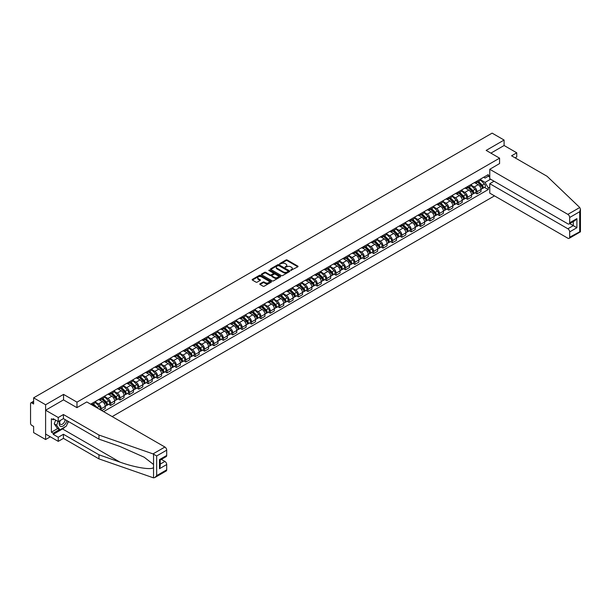 <?xml version="1.0" encoding="UTF-8"?>
<svg xmlns="http://www.w3.org/2000/svg" width="611" height="611" viewBox="0 0 611 611"><rect width="100%" height="100%" fill="white"/><g stroke="black" fill="none" stroke-linecap="round" stroke-linejoin="round"><path stroke-width="0.92" d="M290.706 270.429L297.817 266.801A0.832 0.481 0 0 0 297.817 266.121L287.178 259.981A0.832 0.481 0 0 0 285.994 259.981L279.708 263.608L279.708 264.082L281.35 263.616A2.673 1.543 0 0 1 285.138 263.616L286.024 264.128A2.673 1.543 0 0 1 286.803 265.22A2.673 1.543 0 0 1 286.024 266.312L285.207 267.259L286.849 266.786A2.673 1.543 0 0 1 290.63 266.786L291.516 267.297A2.673 1.543 0 0 1 292.302 268.389A2.673 1.543 0 0 1 291.516 269.482L290.706 270.429L290.706 269.955M260.042 283.802A0.832 0.481 0 0 0 260.042 284.482L263.028 286.208A0.832 0.481 0 0 0 264.212 286.208L271.185 282.175A0.832 0.481 0 0 0 271.185 281.495L260.546 275.355A0.832 0.481 0 0 0 259.362 275.355L252.389 279.38A0.832 0.481 0 0 0 252.389 280.059L255.994 282.145A0.832 0.481 0 0 0 257.178 282.145L260.164 280.418A0.832 0.481 0 0 0 260.164 279.739L258.377 278.708A2.238 1.291 0 0 1 257.72 277.791A2.238 1.291 0 0 1 259.102 276.6A2.238 1.291 0 0 1 261.539 276.882L268.542 280.923A2.238 1.291 0 0 1 269.199 281.839A2.238 1.291 0 0 1 267.817 283.03A2.238 1.291 0 0 1 265.38 282.748L264.212 282.076A0.832 0.481 0 0 0 263.028 282.076L260.042 283.802L260.042 284.482L263.028 282.771L263.028 282.076M76.978 402.145L63.552 394.393L45.604 404.757L33.62 397.837L492.115 133.129L504.098 140.049L486.157 150.405L499.584 158.157L76.978 402.145L76.978 407.606M281.411 275.592A0.832 0.481 0 0 0 282.595 275.592L289.568 271.567A0.832 0.481 0 0 0 289.568 270.879L278.929 264.739A0.832 0.481 0 0 0 277.745 264.739L270.772 268.764A0.832 0.481 0 0 0 270.772 269.451L281.411 275.592M268.97 270.558L280.365 276.875L273.4 280.9A0.832 0.481 0 0 1 272.223 280.9L261.577 274.751L264.563 273.048L264.563 272.346L261.577 274.072A0.832 0.481 0 0 0 261.577 274.751L261.577 274.072M264.563 273.048A0.832 0.481 0 0 1 265.747 273.048L265.747 272.346A0.832 0.481 0 0 0 264.563 272.346M265.747 272.346L270.062 274.843A0.832 0.481 0 0 0 271.246 274.843L273.224 273.697A0.832 0.481 0 0 0 273.224 273.018L268.733 270.421L269.558 269.94L280.38 276.187A0.832 0.481 0 0 1 280.38 276.875L280.38 276.187M45.604 404.757L45.604 439.523L33.62 432.603L33.62 426.447L31.757 425.371A1.703 0.985 -120 0 1 30.55 423.286L30.55 403.611A1.703 0.985 -120 0 1 30.901 402.832L33.62 401.259M112.172 416.595L494.498 195.864M45.604 439.523L50.331 436.796M33.62 397.837L33.62 403.993L31.757 402.916A1.703 0.985 -120 0 0 30.901 402.832M515.119 157.844L516.746 156.905L516.746 152.803L504.098 145.502L504.098 140.049M477 181.108A3.918 2.261 60 0 1 476.19 182.865L480.162 180.566A3.918 2.261 -120 0 0 480.972 178.809M471.364 185.324L474.228 186.981A3.918 2.261 60 0 1 477 191.778L480.979 189.486A3.918 2.261 -120 0 0 478.207 184.69L475.358 183.048M480.979 189.486L480.979 191.602L477 193.901L475.098 192.801M476.19 182.865A3.918 2.261 60 0 1 474.258 182.689M477 191.778L477 193.901M467.606 186.531A3.918 2.261 60 0 1 466.796 188.287L470.768 185.996A3.918 2.261 -120 0 0 471.585 184.232M465.704 198.224L467.606 199.323L471.585 197.032L471.585 194.909A3.918 2.261 -120 0 0 468.813 190.113L465.964 188.471M466.796 188.287A3.918 2.261 60 0 1 464.864 188.112M461.969 190.747L464.834 192.404A3.918 2.261 60 0 1 467.606 197.2L467.606 199.323M458.212 191.953A3.918 2.261 60 0 1 457.402 193.71L461.374 191.419A3.918 2.261 -120 0 0 462.191 189.654M456.31 203.646L458.212 204.746L462.191 202.455L462.191 200.332A3.918 2.261 -120 0 0 459.419 195.535L456.57 193.893M457.402 193.71A3.918 2.261 60 0 1 455.47 193.534M452.575 196.169L455.447 197.827A3.918 2.261 60 0 1 458.212 202.623L458.212 204.746M448.818 197.376A3.918 2.261 60 0 1 448.008 199.133L451.98 196.841A3.918 2.261 -120 0 0 452.797 195.085M446.916 209.069L448.818 210.169L452.797 207.877L452.797 205.754A3.918 2.261 -120 0 0 450.024 200.958L447.176 199.316M448.008 199.133A3.918 2.261 60 0 1 446.076 198.957M443.181 201.592L446.053 203.249A3.918 2.261 60 0 1 448.818 208.053L448.818 210.169M439.424 202.799A3.918 2.261 60 0 1 438.614 204.555L442.585 202.264A3.918 2.261 -120 0 0 443.403 200.507M437.522 214.492L439.424 215.591L443.403 213.3L443.403 211.177A3.918 2.261 -120 0 0 440.63 206.381L437.782 204.738M438.614 204.555A3.918 2.261 60 0 1 436.689 204.38M433.787 207.014L436.659 208.672A3.918 2.261 60 0 1 439.424 213.476L439.424 215.591M430.029 208.221A3.918 2.261 60 0 1 429.22 209.985L433.191 207.687A3.918 2.261 -120 0 0 434.009 205.93M428.128 219.914L430.029 221.014L434.009 218.723L434.009 216.6A3.918 2.261 -120 0 0 431.236 211.803L428.395 210.161M429.22 209.985A3.918 2.261 60 0 1 427.295 209.802M424.393 212.445L427.265 214.102A3.918 2.261 60 0 1 430.029 218.898L430.029 221.014M420.635 213.644A3.918 2.261 60 0 1 419.826 215.408L423.797 213.109A3.918 2.261 -120 0 0 424.614 211.353M418.734 225.344L420.635 226.444L424.614 224.145L424.614 222.022A3.918 2.261 -120 0 0 421.842 217.226L419.001 215.584M419.826 215.408A3.918 2.261 60 0 1 417.901 215.225M414.999 217.867L417.871 219.525A3.918 2.261 60 0 1 420.635 224.321L420.635 226.444M411.241 219.074A3.918 2.261 60 0 1 410.432 220.831L414.403 218.532A3.918 2.261 -120 0 0 415.22 216.775M409.339 230.767L411.241 231.867L415.22 229.568L415.22 227.452A3.918 2.261 -120 0 0 412.448 222.648L409.607 221.006M410.432 220.831A3.918 2.261 60 0 1 408.507 220.655M405.605 223.29L408.476 224.947A3.918 2.261 60 0 1 411.241 229.744L411.241 231.867M401.847 224.497A3.918 2.261 60 0 1 401.037 226.253L405.017 223.954A3.918 2.261 -120 0 0 405.826 222.198M399.945 236.19L401.847 237.289L405.826 234.991L405.826 232.875A3.918 2.261 -120 0 0 403.054 228.071L400.213 226.429M401.037 226.253A3.918 2.261 60 0 1 399.113 226.078M396.211 228.713L399.082 230.37A3.918 2.261 60 0 1 401.847 235.166L401.847 237.289M392.453 229.919A3.918 2.261 60 0 1 391.643 231.676L395.623 229.385A3.918 2.261 -120 0 0 396.432 227.62M390.551 241.612L392.453 242.712L396.432 240.413L396.432 238.298A3.918 2.261 -120 0 0 393.66 233.501L390.819 231.859M391.643 231.676A3.918 2.261 60 0 1 389.719 231.5M386.816 234.135L389.688 235.793A3.918 2.261 60 0 1 392.453 240.589L392.453 242.712M383.059 235.342A3.918 2.261 60 0 1 382.249 237.099L386.228 234.807A3.918 2.261 -120 0 0 387.038 233.043M381.157 247.035L383.059 248.135L387.038 245.843L387.038 243.72A3.918 2.261 -120 0 0 384.266 238.924L381.424 237.282M382.249 237.099A3.918 2.261 60 0 1 380.325 236.923M377.422 239.558L380.294 241.215A3.918 2.261 60 0 1 383.059 246.012L383.059 248.135M373.665 240.765A3.918 2.261 60 0 1 372.855 242.521L376.834 240.23A3.918 2.261 -120 0 0 377.644 238.473M371.763 252.458L373.665 253.557L377.644 251.266L377.644 249.143A3.918 2.261 -120 0 0 374.871 244.347L372.03 242.704M372.855 242.521A3.918 2.261 60 0 1 370.93 242.346M368.028 244.98L370.9 246.638A3.918 2.261 60 0 1 373.665 251.434L373.665 253.557M364.271 246.187A3.918 2.261 60 0 1 363.461 247.944L367.44 245.653A3.918 2.261 -120 0 0 368.25 243.896M362.369 257.88L364.271 258.98L368.25 256.689L368.25 254.566A3.918 2.261 -120 0 0 365.477 249.769L362.636 248.127M363.461 247.944A3.918 2.261 60 0 1 361.536 247.768M358.634 250.403L361.506 252.06A3.918 2.261 60 0 1 364.271 256.864L364.271 258.98M354.876 251.61A3.918 2.261 60 0 1 354.067 253.366L358.046 251.075A3.918 2.261 -120 0 0 358.856 249.319M352.975 263.303L354.884 264.403L358.856 262.111L358.856 259.988A3.918 2.261 -120 0 0 356.083 255.192L353.242 253.55M354.067 253.366A3.918 2.261 60 0 1 352.142 253.191M349.24 255.833L352.112 257.491A3.918 2.261 60 0 1 354.884 262.287L354.884 264.403M345.49 257.032A3.918 2.261 60 0 1 344.673 258.797L348.652 256.498A3.918 2.261 -120 0 0 349.461 254.741M343.581 268.725L345.49 269.825L349.461 267.534L349.461 265.411A3.918 2.261 -120 0 0 346.689 260.614L343.848 258.972M344.673 258.797A3.918 2.261 60 0 1 342.748 258.613M339.846 261.256L342.718 262.913A3.918 2.261 60 0 1 345.49 267.71L345.49 269.825M336.096 262.455A3.918 2.261 60 0 1 335.279 264.219L339.258 261.92A3.918 2.261 -120 0 0 340.067 260.164M334.186 274.156L336.096 275.255L340.067 272.957L340.067 270.833A3.918 2.261 -120 0 0 337.295 266.037L334.454 264.395M335.279 264.219A3.918 2.261 60 0 1 333.354 264.044M330.452 266.679L333.323 268.336A3.918 2.261 60 0 1 336.096 273.132L336.096 275.255M326.702 267.885A3.918 2.261 60 0 1 325.884 269.642L329.864 267.343A3.918 2.261 -120 0 0 330.673 265.586M324.792 279.578L326.702 280.678L330.673 278.379L330.673 276.264A3.918 2.261 -120 0 0 327.901 271.46L325.06 269.818M325.884 269.642A3.918 2.261 60 0 1 323.96 269.466M321.058 272.101L323.929 273.759A3.918 2.261 60 0 1 326.702 278.555L326.702 280.678M317.308 273.308A3.918 2.261 60 0 1 316.49 275.065L320.47 272.766A3.918 2.261 -120 0 0 321.279 271.009M315.398 285.001L317.308 286.101L321.279 283.802L321.279 281.686A3.918 2.261 -120 0 0 318.507 276.89L315.666 275.24M316.49 275.065A3.918 2.261 60 0 1 314.566 274.889M311.663 277.524L314.535 279.181A3.918 2.261 60 0 1 317.308 283.978L317.308 286.101M307.913 278.731A3.918 2.261 60 0 1 307.096 280.487L311.075 278.196A3.918 2.261 -120 0 0 311.885 276.432M306.004 290.424L307.913 291.523L311.885 289.232L311.885 287.109A3.918 2.261 -120 0 0 309.113 282.313L306.271 280.67M307.096 280.487A3.918 2.261 60 0 1 305.172 280.312M302.269 282.946L305.141 284.604A3.918 2.261 60 0 1 307.913 289.4L307.913 291.523M298.519 284.153A3.918 2.261 60 0 1 297.702 285.91L301.681 283.619A3.918 2.261 -120 0 0 302.491 281.854M296.61 295.846L298.519 296.946L302.491 294.655L302.491 292.532A3.918 2.261 -120 0 0 299.718 287.735L296.877 286.093M297.702 285.91A3.918 2.261 60 0 1 295.777 285.734M292.875 288.369L295.747 290.026A3.918 2.261 60 0 1 298.519 294.823L298.519 296.946M289.125 289.576A3.918 2.261 60 0 1 288.308 291.332L292.287 289.041A3.918 2.261 -120 0 0 293.097 287.285M287.216 301.269L289.125 302.369L293.097 300.077L293.097 297.954A3.918 2.261 -120 0 0 290.324 293.158L287.483 291.516M288.308 291.332A3.918 2.261 60 0 1 286.383 291.157M283.481 293.792L286.353 295.449A3.918 2.261 60 0 1 289.125 300.253L289.125 302.369M279.731 294.998A3.918 2.261 60 0 1 278.921 296.755L282.893 294.464A3.918 2.261 -120 0 0 283.703 292.707M277.822 306.691L279.731 307.791L283.703 305.5L283.703 303.377A3.918 2.261 -120 0 0 280.93 298.58L278.089 296.938M278.921 296.755A3.918 2.261 60 0 1 276.989 296.579M274.087 299.214L276.959 300.872A3.918 2.261 60 0 1 279.731 305.676L279.731 307.791M270.337 300.421A3.918 2.261 60 0 1 269.527 302.178L273.499 299.886A3.918 2.261 -120 0 0 274.308 298.13M268.428 312.114L270.337 313.214L274.308 310.923L274.308 308.799A3.918 2.261 -120 0 0 271.536 304.003L268.695 302.361M269.527 302.178A3.918 2.261 60 0 1 267.595 302.002M264.693 304.645L267.565 306.302A3.918 2.261 60 0 1 270.337 311.098L270.337 313.214M260.943 305.844A3.918 2.261 60 0 1 260.133 307.608L264.105 305.309A3.918 2.261 -120 0 0 264.914 303.552M259.033 317.537L260.943 318.644L264.914 316.345L264.914 314.222A3.918 2.261 -120 0 0 262.15 309.426L259.301 307.784M260.133 307.608A3.918 2.261 60 0 1 258.201 307.425M255.299 310.067L258.17 311.725A3.918 2.261 60 0 1 260.943 316.521L260.943 318.644M251.549 311.266A3.918 2.261 60 0 1 250.739 313.031L254.711 310.732A3.918 2.261 -120 0 0 255.52 308.975M249.639 322.967L251.549 324.067L255.52 321.768L255.52 319.652A3.918 2.261 -120 0 0 252.755 314.848L249.907 313.206M250.739 313.031A3.918 2.261 60 0 1 248.807 312.855M245.905 315.49L248.776 317.147A3.918 2.261 60 0 1 251.549 321.944L251.549 324.067M242.155 316.697A3.918 2.261 60 0 1 241.345 318.453L245.316 316.154A3.918 2.261 -120 0 0 246.126 314.398M240.245 328.39L242.155 329.489L246.126 327.19L246.126 325.075A3.918 2.261 -120 0 0 243.361 320.271L240.513 318.629M241.345 318.453A3.918 2.261 60 0 1 239.413 318.278M236.51 320.912L239.382 322.57A3.918 2.261 60 0 1 242.155 327.366L242.155 329.489M232.76 322.119A3.918 2.261 60 0 1 231.951 323.876L235.922 321.585A3.918 2.261 -120 0 0 236.732 319.82M230.851 333.812L232.76 334.912L236.732 332.613L236.732 330.498A3.918 2.261 -120 0 0 233.967 325.701L231.118 324.059M231.951 323.876A3.918 2.261 60 0 1 230.019 323.7M227.116 326.335L229.988 327.992A3.918 2.261 60 0 1 232.76 332.789L232.76 334.912M223.366 327.542A3.918 2.261 60 0 1 222.557 329.298L226.528 327.007A3.918 2.261 -120 0 0 227.338 325.243M221.457 339.235L223.366 340.335L227.338 338.043L227.338 335.92A3.918 2.261 -120 0 0 224.573 331.124L221.724 329.482M222.557 329.298A3.918 2.261 60 0 1 220.624 329.123M217.722 331.758L220.594 333.415A3.918 2.261 60 0 1 223.366 338.211L223.366 340.335M213.972 332.964A3.918 2.261 60 0 1 213.163 334.721L217.134 332.43A3.918 2.261 -120 0 0 217.944 330.673M212.063 344.657L213.972 345.757L217.944 343.466L217.944 341.343A3.918 2.261 -120 0 0 215.179 336.546L212.33 334.904M213.163 334.721A3.918 2.261 60 0 1 211.23 334.545M208.328 337.18L211.2 338.838A3.918 2.261 60 0 1 213.972 343.634L213.972 345.757M204.578 338.387A3.918 2.261 60 0 1 203.769 340.144L207.74 337.852A3.918 2.261 -120 0 0 208.55 336.096M202.669 350.08L204.578 351.18L208.55 348.889L208.55 346.765A3.918 2.261 -120 0 0 205.785 341.969L202.936 340.327M203.769 340.144A3.918 2.261 60 0 1 201.836 339.968M198.934 342.603L201.806 344.26A3.918 2.261 60 0 1 204.578 349.064L204.578 351.18M195.184 343.81A3.918 2.261 60 0 1 194.374 345.566L198.346 343.275A3.918 2.261 -120 0 0 199.155 341.518M193.282 355.503L195.184 356.603L199.155 354.311L199.155 352.188A3.918 2.261 -120 0 0 196.391 347.392L193.542 345.75M194.374 345.566A3.918 2.261 60 0 1 192.442 345.391M189.54 348.033L192.412 349.683A3.918 2.261 60 0 1 195.184 354.487L195.184 356.603M185.79 349.232A3.918 2.261 60 0 1 184.98 350.997L188.952 348.698A3.918 2.261 -120 0 0 189.761 346.941M183.888 360.925L185.79 362.025L189.761 359.734L189.761 357.611A3.918 2.261 -120 0 0 186.997 352.814L184.148 351.172M184.98 350.997A3.918 2.261 60 0 1 183.048 350.813M180.153 353.456L183.017 355.113A3.918 2.261 60 0 1 185.79 359.91L185.79 362.025M176.396 354.655A3.918 2.261 60 0 1 175.586 356.419L179.558 354.12A3.918 2.261 -120 0 0 180.367 352.364M174.494 366.356L176.396 367.455L180.367 365.157L180.367 363.033A3.918 2.261 -120 0 0 177.602 358.237L174.754 356.595M175.586 356.419A3.918 2.261 60 0 1 173.654 356.244M170.759 358.878L173.623 360.536A3.918 2.261 60 0 1 176.396 365.332L176.396 367.455M167.002 360.085A3.918 2.261 60 0 1 166.192 361.842L170.164 359.543A3.918 2.261 -120 0 0 170.973 357.786M165.1 371.778L167.002 372.878L170.973 370.579L170.973 368.464A3.918 2.261 -120 0 0 168.208 363.66L165.36 362.018M166.192 361.842A3.918 2.261 60 0 1 164.26 361.666M161.365 364.301L164.229 365.958A3.918 2.261 60 0 1 167.002 370.755L167.002 372.878M157.607 365.508A3.918 2.261 60 0 1 156.798 367.264L160.769 364.966A3.918 2.261 -120 0 0 161.579 363.209M155.706 377.201L157.607 378.301L161.587 376.002L161.587 373.886A3.918 2.261 -120 0 0 158.814 369.09L155.965 367.44M156.798 367.264A3.918 2.261 60 0 1 154.866 367.089M151.971 369.724L154.835 371.381A3.918 2.261 60 0 1 157.607 376.177L157.607 378.301M148.213 370.93A3.918 2.261 60 0 1 147.404 372.687L151.375 370.396A3.918 2.261 -120 0 0 152.192 368.632M146.312 382.623L148.213 383.723L152.192 381.432L152.192 379.309A3.918 2.261 -120 0 0 149.42 374.512L146.571 372.87M147.404 372.687A3.918 2.261 60 0 1 145.471 372.511M142.577 375.146L145.441 376.804A3.918 2.261 60 0 1 148.213 381.6L148.213 383.723M138.819 376.353A3.918 2.261 60 0 1 138.01 378.11L141.981 375.818A3.918 2.261 -120 0 0 142.798 374.054M136.917 388.046L138.819 389.146L142.798 386.855L142.798 384.731A3.918 2.261 -120 0 0 140.026 379.935L137.177 378.293M138.01 378.11A3.918 2.261 60 0 1 136.077 377.934M133.183 380.569L136.054 382.226A3.918 2.261 60 0 1 138.819 387.023L138.819 389.146M129.425 381.776A3.918 2.261 60 0 1 128.615 383.532L132.587 381.241A3.918 2.261 -120 0 0 133.404 379.484M127.523 393.469L129.425 394.569L133.404 392.277L133.404 390.154A3.918 2.261 -120 0 0 130.632 385.358L127.783 383.716M128.615 383.532A3.918 2.261 60 0 1 126.683 383.357M123.789 385.992L126.66 387.649A3.918 2.261 60 0 1 129.425 392.445L129.425 394.569M120.031 387.198A3.918 2.261 60 0 1 119.221 388.955L123.193 386.664A3.918 2.261 -120 0 0 124.01 384.907M118.129 398.891L120.031 399.991L124.01 397.7L124.01 395.577A3.918 2.261 -120 0 0 121.238 390.78L118.389 389.138M119.221 388.955A3.918 2.261 60 0 1 117.297 388.779M114.394 391.414L117.266 393.072A3.918 2.261 60 0 1 120.031 397.876L120.031 399.991M110.637 392.621A3.918 2.261 60 0 1 109.827 394.378L113.799 392.086A3.918 2.261 -120 0 0 114.616 390.33M108.735 404.314L110.637 405.414L114.616 403.123L114.616 400.999A3.918 2.261 -120 0 0 111.844 396.203L109.002 394.561M109.827 394.378A3.918 2.261 60 0 1 107.903 394.202M105 396.845L107.872 398.502A3.918 2.261 60 0 1 110.637 403.298L110.637 405.414M101.243 398.044A3.918 2.261 60 0 1 100.433 399.808L104.405 397.509A3.918 2.261 -120 0 0 105.222 395.752M101.724 410.561L105.222 408.545L105.222 406.422A3.918 2.261 -120 0 0 102.449 401.626L99.608 399.984M100.433 399.808A3.918 2.261 60 0 1 98.508 399.625M95.606 402.267L98.478 403.924A3.918 2.261 60 0 1 101.243 408.721L101.243 410.287M91.765 404.81L95.011 402.932A3.918 2.261 -120 0 0 95.828 401.175M91.849 403.466A3.918 2.261 60 0 1 91.558 404.696M489.77 177.106L488.265 176.235L485.073 178.084L483.652 177.266M480.758 179.901L485.073 182.391L490.58 179.214M489.77 187.05L488.265 187.921L485.073 182.391M103.595 411.638L488.265 189.555L488.265 187.921M489.77 175.372L488.265 176.235L488.265 174.601L90.649 404.169M499.584 158.157L499.584 163.618M63.552 394.393L63.552 399.922M484.492 187.378L488.265 189.555M290.943 270.513L291.516 270.177A2.673 1.543 0 0 0 292.302 269.084L292.302 268.389M286.803 265.22L286.803 265.915A2.673 1.543 0 0 1 286.024 267.007L285.444 267.335M297.801 266.808L287.178 260.676A0.832 0.481 0 0 0 285.994 260.676L279.945 264.166M289.561 271.574L278.929 265.434A0.832 0.481 0 0 0 277.745 265.434L270.78 269.459L270.772 268.764M288.087 271.46L288.087 270.986L278.753 265.594L277.066 266.091A2.673 1.543 0 0 0 276.287 267.183A2.673 1.543 0 0 0 277.066 268.275L283.451 271.956A2.673 1.543 0 0 0 287.231 271.956L288.087 271.46L288.087 272.155L288.087 271.681M276.287 267.183L276.287 267.878A2.673 1.543 0 0 0 277.066 268.97L277.066 268.275M288.087 272.155L287.231 272.651A2.673 1.543 0 0 1 283.451 272.651L277.066 268.97M265.747 273.048L270.062 275.538A0.832 0.481 0 0 0 271.246 275.538L273.224 274.392A0.832 0.481 0 0 0 273.468 274.049L273.468 273.354M274.538 277.425A2.238 1.291 0 0 0 276.974 277.707A2.238 1.291 0 0 0 278.356 276.516A2.238 1.291 0 0 0 277.7 275.599L275.233 274.179A0.832 0.481 0 0 0 274.049 274.179L272.071 275.317A0.832 0.481 0 0 0 272.071 276.004L274.538 277.425L274.538 278.12A2.238 1.291 0 0 0 276.974 278.402A2.238 1.291 0 0 0 278.356 277.211L278.356 276.516M271.826 275.66L271.826 276.355A0.832 0.481 0 0 0 272.071 276.699L272.071 276.004M274.538 278.12L272.071 276.699M269.199 281.839L269.199 282.534A2.238 1.291 0 0 1 267.817 283.725A2.238 1.291 0 0 1 265.38 283.443L264.212 282.771A0.832 0.481 0 0 0 263.028 282.771M257.72 277.791L257.72 278.486A2.238 1.291 0 0 0 258.377 279.403L258.377 278.708M260.149 280.426L258.377 279.403M271.185 281.495L271.185 282.175L260.546 276.05A0.832 0.481 0 0 0 259.362 276.05L252.404 280.067M477.504 182.101L481.208 185.752A2.131 1.23 60 0 1 481.766 188.944L480.972 189.402M478.245 182.834L479.811 183.735M477.917 181.864L481.972 185.866A1.023 0.588 60 0 1 482.239 187.394A1.023 0.588 60 0 1 482.148 187.432M478.528 181.513L482.232 185.164A2.131 1.23 60 0 1 482.789 188.356A2.131 1.23 60 0 1 482.148 188.425M480.605 180.169L484.401 183.911A2.131 1.23 60 0 1 484.958 187.103L482.789 188.356M468.11 187.524L471.814 191.182A2.131 1.23 60 0 1 472.372 194.367L471.577 194.825M468.851 188.257L470.417 189.158M468.522 187.287L472.578 191.289A1.023 0.588 60 0 1 472.845 192.824A1.023 0.588 60 0 1 472.754 192.855M469.133 186.935L472.838 190.586A2.131 1.23 60 0 1 473.395 193.779A2.131 1.23 60 0 1 472.754 193.847M471.211 185.591L475.007 189.334A2.131 1.23 60 0 1 475.564 192.526L473.395 193.779M458.716 192.954L462.42 196.605A2.131 1.23 60 0 1 462.978 199.797L462.183 200.255M459.457 193.679L461.022 194.588M459.128 192.717L463.184 196.711A1.023 0.588 60 0 1 463.451 198.247A1.023 0.588 60 0 1 463.359 198.277M459.739 192.358L463.443 196.009A2.131 1.23 60 0 1 464.001 199.201A2.131 1.23 60 0 1 463.359 199.27M461.817 191.014L465.613 194.756A2.131 1.23 60 0 1 466.17 197.949L464.001 199.201M579.755 207.511L580.45 209.199L579.702 211.719L569.673 217.508A2.559 1.474 -120 0 0 567.871 214.377L579.755 207.511L547.097 176.304L511.567 155.797L516.746 152.803M494.039 181.207L489.77 183.682L489.77 193.137L567.871 238.229A2.559 1.474 -120 0 0 569.147 238.351A2.559 1.474 -120 0 0 569.673 237.183L569.673 231.897A2.559 1.474 -120 0 0 567.871 228.774L573.286 225.642L576.899 227.727L569.673 231.897M489.77 183.682L567.871 228.774M499.584 163.549L489.77 169.285L489.77 178.74L567.871 223.832A2.559 1.474 -120 0 0 569.147 223.962A2.559 1.474 -120 0 0 569.673 222.794L569.673 217.508M489.77 169.285L567.871 214.377M504.098 145.502L490.877 153.14M569.758 223.603L573.286 225.642L573.286 221.572M569.673 222.794L576.899 218.616L575.096 220.525L569.147 223.962M569.673 237.183L580.083 231.615M65.178 426.791A9.577 5.53 -60 0 1 62.528 428.953L53.195 434.345L58.251 437.262L63.429 434.276L98.959 454.783L98.959 458.884L153.544 477.871L154.866 477.535L156.676 475.625L166.704 469.836A2.559 1.474 60 0 1 166.169 471.005L154.866 477.535M98.959 454.783L119.955 462.115C134.871 467.53 151.589 470.226 153.544 467.522L153.544 464.49L144.165 457.204L119.955 446.465L98.959 439.141L63.429 418.627L58.251 421.621L53.195 418.695L53.195 419.81L51.385 418.764L51.385 432.183L53.195 433.23L59.458 429.617M58.251 437.262L58.251 441.363L45.604 434.062L45.604 410.218L63.491 399.892L76.917 407.644L86.793 401.939L164.894 447.031A2.559 1.474 60 0 1 166.704 450.162L166.704 455.447A2.559 1.474 60 0 1 166.169 456.616L160.227 460.052L160.227 466.208L159.479 468.729L159.479 459.617C160.449 460.182 160.449 460.182 159.479 459.617L166.704 455.447M63.429 434.276L63.429 438.377L58.251 441.363M98.959 458.884L63.429 438.377M166.704 450.162L156.676 455.951L153.01 453.897L98.959 435.04L63.429 414.525L58.251 417.512L58.251 421.621M58.251 417.512L45.604 410.218M53.195 434.345L53.195 433.23M63.429 414.525L63.429 418.627M98.959 435.04L98.959 439.141M160.227 464.123L164.894 461.427A2.559 1.474 60 0 1 166.704 464.551L166.704 469.836M164.894 461.427L161.365 459.388M68.44 421.521A9.577 5.53 -60 0 1 67.08 424.286M54.158 419.253L53.195 419.81M51.385 432.183L57.648 428.571M59.977 420.62A5.537 3.192 120 0 0 59.214 423.736A5.537 3.192 120 0 0 62.559 426.279A5.537 3.192 120 0 0 66.874 420.62M60.268 420.452A3.788 2.184 120 0 0 59.733 422.613A3.788 2.184 120 0 0 60.52 424.347A3.788 2.184 120 0 0 63.414 423.362A3.788 2.184 120 0 0 65.094 419.589M68.211 421.384L66.378 426.104L59.878 429.854L57.465 428.464L54.219 423.843L55.662 420.124M59.878 429.854L56.624 425.233L58.068 421.514M54.219 423.843L56.624 425.233M449.322 198.376L453.026 202.027A2.131 1.23 60 0 1 453.583 205.22L452.789 205.678M450.063 199.102L451.628 200.011M449.734 198.14L453.79 202.134A1.023 0.588 60 0 1 454.057 203.669A1.023 0.588 60 0 1 453.965 203.707M450.345 197.781L454.049 201.431A2.131 1.23 60 0 1 454.615 204.624A2.131 1.23 60 0 1 453.965 204.693M452.423 196.436L456.218 200.179A2.131 1.23 60 0 1 456.776 203.371L454.615 204.624M439.928 203.799L443.632 207.45A2.131 1.23 60 0 1 444.197 210.642L443.403 211.1M440.668 204.525L442.234 205.433M440.34 203.562L444.396 207.557A1.023 0.588 60 0 1 444.663 209.092A1.023 0.588 60 0 1 444.571 209.13M440.951 203.203L444.655 206.854A2.131 1.23 60 0 1 445.22 210.047A2.131 1.23 60 0 1 444.571 210.115M443.028 201.859L446.824 205.609A2.131 1.23 60 0 1 447.382 208.802L445.22 210.047M430.534 209.222L434.238 212.872A2.131 1.23 60 0 1 434.803 216.065L434.009 216.523M431.274 209.947L432.848 210.856M430.946 208.985L435.001 212.979A1.023 0.588 60 0 1 435.269 214.514A1.023 0.588 60 0 1 435.177 214.553M431.565 208.634L435.261 212.284A2.131 1.23 60 0 1 435.826 215.477A2.131 1.23 60 0 1 435.177 215.538M433.634 207.282L437.43 211.032A2.131 1.23 60 0 1 437.988 214.224L435.826 215.477M421.147 214.644L424.844 218.295A2.131 1.23 60 0 1 425.409 221.488L424.614 221.946M421.88 215.37L423.454 216.279M421.552 214.408L425.607 218.41A1.023 0.588 60 0 1 425.875 219.937A1.023 0.588 60 0 1 425.783 219.975M422.17 214.056L425.867 217.707A2.131 1.23 60 0 1 426.432 220.899A2.131 1.23 60 0 1 425.783 220.968M424.24 212.704L428.036 216.454A2.131 1.23 60 0 1 428.594 219.647L426.432 220.899M411.753 220.067L415.449 223.718A2.131 1.23 60 0 1 416.015 226.91L415.22 227.368M412.486 220.8L414.059 221.701M412.158 219.83L416.213 223.832A1.023 0.588 60 0 1 416.481 225.36A1.023 0.588 60 0 1 416.389 225.398M412.776 219.479L416.473 223.13A2.131 1.23 60 0 1 417.038 226.322A2.131 1.23 60 0 1 416.389 226.391M414.846 218.127L418.642 221.877A2.131 1.23 60 0 1 419.199 225.069L417.038 226.322M402.359 225.49L406.055 229.14A2.131 1.23 60 0 1 406.62 232.333L405.826 232.791M403.092 226.223L404.665 227.124M402.764 225.253L406.819 229.255A1.023 0.588 60 0 1 407.086 230.782A1.023 0.588 60 0 1 406.995 230.821M403.382 224.901L407.079 228.552A2.131 1.23 60 0 1 407.644 231.745A2.131 1.23 60 0 1 406.995 231.813M405.452 223.557L409.248 227.3A2.131 1.23 60 0 1 409.813 230.492L407.644 231.745M392.965 230.912L396.661 234.563A2.131 1.23 60 0 1 397.226 237.755L396.432 238.214M393.698 231.645L395.271 232.547M393.369 230.675L397.425 234.677A1.023 0.588 60 0 1 397.692 236.205A1.023 0.588 60 0 1 397.601 236.243M393.988 230.324L397.685 233.975A2.131 1.23 60 0 1 398.25 237.167A2.131 1.23 60 0 1 397.608 237.236M396.058 228.98L399.854 232.722A2.131 1.23 60 0 1 400.419 235.915L398.25 237.167M383.571 236.342L387.267 239.993A2.131 1.23 60 0 1 387.832 243.186L387.038 243.644M384.304 237.068L385.877 237.969M383.975 236.106L388.031 240.1A1.023 0.588 60 0 1 388.298 241.635A1.023 0.588 60 0 1 388.206 241.666M384.594 235.747L388.291 239.397A2.131 1.23 60 0 1 388.856 242.59A2.131 1.23 60 0 1 388.214 242.659M386.664 234.403L390.46 238.145A2.131 1.23 60 0 1 391.025 241.337L388.856 242.59M374.176 241.765L377.873 245.416A2.131 1.23 60 0 1 378.438 248.608L377.644 249.067M374.91 242.491L376.483 243.399M374.581 241.528L378.637 245.523A1.023 0.588 60 0 1 378.904 247.058A1.023 0.588 60 0 1 378.812 247.096M375.2 241.169L378.896 244.82A2.131 1.23 60 0 1 379.462 248.013A2.131 1.23 60 0 1 378.82 248.081M377.27 239.825L381.065 243.568A2.131 1.23 60 0 1 381.631 246.76L379.462 248.013M364.782 247.188L368.479 250.838A2.131 1.23 60 0 1 369.044 254.031L368.25 254.489M365.515 247.913L367.089 248.822M365.187 246.951L369.243 250.945A1.023 0.588 60 0 1 369.51 252.48A1.023 0.588 60 0 1 369.418 252.519M365.806 246.592L369.502 250.243A2.131 1.23 60 0 1 370.067 253.435A2.131 1.23 60 0 1 369.426 253.504M367.875 245.248L371.671 248.998A2.131 1.23 60 0 1 372.236 252.183L370.067 253.435M355.388 252.61L359.085 256.261A2.131 1.23 60 0 1 359.65 259.454L358.856 259.912M356.121 253.336L357.695 254.245M355.793 252.374L359.848 256.368A1.023 0.588 60 0 1 360.116 257.903A1.023 0.588 60 0 1 360.024 257.941M356.412 252.022L360.108 255.673A2.131 1.23 60 0 1 360.673 258.858A2.131 1.23 60 0 1 360.032 258.927M358.481 250.67L362.277 254.42A2.131 1.23 60 0 1 362.842 257.613L360.673 258.858M345.994 258.033L349.691 261.684A2.131 1.23 60 0 1 350.256 264.876L349.461 265.334M346.727 258.759L348.301 259.667M346.399 257.796L350.454 261.791A1.023 0.588 60 0 1 350.722 263.326A1.023 0.588 60 0 1 350.63 263.364M347.017 257.445L350.714 261.096A2.131 1.23 60 0 1 351.279 264.288A2.131 1.23 60 0 1 350.638 264.357M349.087 256.093L352.883 259.843A2.131 1.23 60 0 1 353.448 263.036L351.279 264.288M336.6 263.456L340.296 267.106A2.131 1.23 60 0 1 340.862 270.299L340.067 270.757M337.333 264.181L338.906 265.09M337.012 263.219L341.06 267.221A1.023 0.588 60 0 1 341.328 268.748A1.023 0.588 60 0 1 341.236 268.787M337.623 262.867L341.32 266.518A2.131 1.23 60 0 1 341.885 269.711A2.131 1.23 60 0 1 341.244 269.779M339.693 261.516L343.489 265.266A2.131 1.23 60 0 1 344.054 268.458L341.885 269.711M327.206 268.878L330.902 272.529A2.131 1.23 60 0 1 331.468 275.721L330.673 276.18M327.939 269.611L329.512 270.513M327.618 268.641L331.666 272.643A1.023 0.588 60 0 1 331.933 274.171A1.023 0.588 60 0 1 331.842 274.209M328.229 268.29L331.926 271.941A2.131 1.23 60 0 1 332.491 275.133A2.131 1.23 60 0 1 331.849 275.202M330.299 266.938L334.095 270.688A2.131 1.23 60 0 1 334.66 273.881L332.491 275.133M317.812 274.301L321.508 277.952A2.131 1.23 60 0 1 322.073 281.144L321.279 281.602M318.545 275.034L320.118 275.935M318.224 274.064L322.272 278.066A1.023 0.588 60 0 1 322.539 279.594A1.023 0.588 60 0 1 322.448 279.632M318.835 273.713L322.532 277.363A2.131 1.23 60 0 1 323.097 280.556A2.131 1.23 60 0 1 322.455 280.625M320.905 272.369L324.701 276.111A2.131 1.23 60 0 1 325.266 279.303L323.097 280.556M308.418 279.723L312.114 283.382A2.131 1.23 60 0 1 312.679 286.567L311.885 287.025M309.151 280.457L310.724 281.358M308.83 279.487L312.878 283.489A1.023 0.588 60 0 1 313.145 285.024A1.023 0.588 60 0 1 313.053 285.054M309.441 279.135L313.137 282.786A2.131 1.23 60 0 1 313.703 285.979A2.131 1.23 60 0 1 313.061 286.047M311.511 277.791L315.307 281.534A2.131 1.23 60 0 1 315.872 284.726L313.703 285.979M299.023 285.154L302.72 288.804A2.131 1.23 60 0 1 303.285 291.997L302.491 292.455M299.764 285.879L301.33 286.788M299.436 284.917L303.484 288.911A1.023 0.588 60 0 1 303.759 290.446A1.023 0.588 60 0 1 303.659 290.477M300.047 284.558L303.743 288.209A2.131 1.23 60 0 1 304.309 291.401A2.131 1.23 60 0 1 303.667 291.47M302.117 283.214L305.912 286.956A2.131 1.23 60 0 1 306.478 290.149L304.309 291.401M289.629 290.576L293.326 294.227A2.131 1.23 60 0 1 293.891 297.42L293.097 297.878M290.37 291.302L291.936 292.211M290.042 290.34L294.09 294.334A1.023 0.588 60 0 1 294.365 295.869A1.023 0.588 60 0 1 294.265 295.907M290.653 289.981L294.349 293.631A2.131 1.23 60 0 1 294.914 296.824A2.131 1.23 60 0 1 294.273 296.893M292.722 288.636L296.518 292.379A2.131 1.23 60 0 1 297.083 295.571L294.914 296.824M280.235 295.999L283.932 299.65A2.131 1.23 60 0 1 284.497 302.842L283.703 303.3M280.976 296.725L282.542 297.633M280.648 295.762L284.695 299.757A1.023 0.588 60 0 1 284.97 301.292A1.023 0.588 60 0 1 284.871 301.33M281.259 295.403L284.963 299.054A2.131 1.23 60 0 1 285.52 302.246A2.131 1.23 60 0 1 284.879 302.315M283.328 294.059L287.124 297.809A2.131 1.23 60 0 1 287.689 301.002L285.52 302.246M270.841 301.422L274.545 305.072A2.131 1.23 60 0 1 275.103 308.265L274.308 308.723M271.582 302.147L273.148 303.056M271.253 301.185L275.301 305.179A1.023 0.588 60 0 1 275.576 306.714A1.023 0.588 60 0 1 275.477 306.753M271.864 300.833L275.569 304.484A2.131 1.23 60 0 1 276.126 307.677A2.131 1.23 60 0 1 275.485 307.738M273.934 299.482L277.73 303.232A2.131 1.23 60 0 1 278.295 306.424L276.126 307.677M261.447 306.844L265.151 310.495A2.131 1.23 60 0 1 265.709 313.687L264.914 314.146M262.188 307.57L263.753 308.479M261.859 306.607L265.907 310.602A1.023 0.588 60 0 1 266.182 312.137A1.023 0.588 60 0 1 266.083 312.175M262.47 306.256L266.175 309.907A2.131 1.23 60 0 1 266.732 313.099A2.131 1.23 60 0 1 266.091 313.168M264.54 304.904L268.336 308.654A2.131 1.23 60 0 1 268.901 311.847L266.732 313.099M252.053 312.267L255.757 315.918A2.131 1.23 60 0 1 256.315 319.11L255.52 319.568M252.794 313L254.359 313.901M252.465 312.03L256.513 316.032A1.023 0.588 60 0 1 256.788 317.56A1.023 0.588 60 0 1 256.689 317.598M253.076 311.679L256.78 315.329A2.131 1.23 60 0 1 257.338 318.522A2.131 1.23 60 0 1 256.696 318.591M255.146 310.327L258.942 314.077A2.131 1.23 60 0 1 259.507 317.269L257.338 318.522M242.659 317.689L246.363 321.34A2.131 1.23 60 0 1 246.92 324.533L246.126 324.991M243.399 318.423L244.965 319.324M243.071 317.453L247.119 321.455A1.023 0.588 60 0 1 247.394 322.982A1.023 0.588 60 0 1 247.302 323.02M243.682 317.101L247.386 320.752A2.131 1.23 60 0 1 247.944 323.945A2.131 1.23 60 0 1 247.302 324.013M245.752 315.757L249.548 319.5A2.131 1.23 60 0 1 250.113 322.692L247.944 323.945M233.265 323.112L236.969 326.763A2.131 1.23 60 0 1 237.526 329.955L236.732 330.414M234.005 323.845L235.571 324.747M233.677 322.875L237.725 326.877A1.023 0.588 60 0 1 238 328.405A1.023 0.588 60 0 1 237.908 328.443M234.288 322.524L237.992 326.175A2.131 1.23 60 0 1 238.55 329.367A2.131 1.23 60 0 1 237.908 329.436M236.358 321.18L240.161 324.922A2.131 1.23 60 0 1 240.719 328.115L238.55 329.367M223.87 328.542L227.575 332.193A2.131 1.23 60 0 1 228.132 335.378L227.338 335.844M224.611 329.268L226.177 330.169M224.283 328.306L228.331 332.3A1.023 0.588 60 0 1 228.606 333.835A1.023 0.588 60 0 1 228.514 333.866M224.894 327.947L228.598 331.597A2.131 1.23 60 0 1 229.156 334.79A2.131 1.23 60 0 1 228.514 334.859M226.964 326.602L230.767 330.345A2.131 1.23 60 0 1 231.325 333.537L229.156 334.79M214.476 333.965L218.18 337.616A2.131 1.23 60 0 1 218.738 340.808L217.944 341.266M215.217 334.691L216.783 335.599M214.889 333.728L218.937 337.723A1.023 0.588 60 0 1 219.212 339.258A1.023 0.588 60 0 1 219.12 339.296M215.5 333.369L219.204 337.02A2.131 1.23 60 0 1 219.761 340.212A2.131 1.23 60 0 1 219.12 340.281M217.569 332.025L221.373 335.767A2.131 1.23 60 0 1 221.93 338.96L219.761 340.212M205.082 339.388L208.786 343.038A2.131 1.23 60 0 1 209.344 346.231L208.55 346.689M205.823 340.113L207.389 341.022M205.495 339.151L209.55 343.145A1.023 0.588 60 0 1 209.817 344.68A1.023 0.588 60 0 1 209.726 344.719M206.106 338.792L209.81 342.443A2.131 1.23 60 0 1 210.367 345.635A2.131 1.23 60 0 1 209.726 345.704M208.175 337.448L211.979 341.198A2.131 1.23 60 0 1 212.536 344.383L210.367 345.635M195.688 344.81L199.392 348.461A2.131 1.23 60 0 1 199.95 351.653L199.155 352.112M196.429 345.536L197.995 346.445M196.1 344.573L200.156 348.568A1.023 0.588 60 0 1 200.423 350.103A1.023 0.588 60 0 1 200.332 350.141M196.711 344.222L200.416 347.873A2.131 1.23 60 0 1 200.973 351.058A2.131 1.23 60 0 1 200.332 351.126M198.781 342.87L202.585 346.62A2.131 1.23 60 0 1 203.142 349.813L200.973 351.058M186.294 350.233L189.998 353.884A2.131 1.23 60 0 1 190.556 357.076L189.761 357.534M187.035 350.958L188.6 351.867M186.706 349.996L190.762 353.99A1.023 0.588 60 0 1 191.029 355.526A1.023 0.588 60 0 1 190.938 355.564M187.317 349.645L191.022 353.295A2.131 1.23 60 0 1 191.579 356.488A2.131 1.23 60 0 1 190.938 356.557M189.387 348.293L193.191 352.043A2.131 1.23 60 0 1 193.748 355.235L191.579 356.488M176.9 355.655L180.604 359.306A2.131 1.23 60 0 1 181.161 362.499L180.367 362.957M177.641 356.381L179.206 357.29M177.312 355.419L181.368 359.421A1.023 0.588 60 0 1 181.635 360.948A1.023 0.588 60 0 1 181.543 360.986M177.923 355.067L181.627 358.718A2.131 1.23 60 0 1 182.185 361.911A2.131 1.23 60 0 1 181.543 361.979M179.993 353.716L183.796 357.466A2.131 1.23 60 0 1 184.354 360.658L182.185 361.911M167.506 361.078L171.21 364.729A2.131 1.23 60 0 1 171.767 367.921L170.973 368.38M168.246 361.811L169.812 362.713M167.918 360.841L171.974 364.843A1.023 0.588 60 0 1 172.241 366.371A1.023 0.588 60 0 1 172.149 366.409M168.529 360.49L172.233 364.141A2.131 1.23 60 0 1 172.791 367.333A2.131 1.23 60 0 1 172.149 367.402M170.599 359.138L174.402 362.888A2.131 1.23 60 0 1 174.96 366.081L172.791 367.333M158.112 366.501L161.816 370.151A2.131 1.23 60 0 1 162.373 373.344L161.579 373.802M158.852 367.234L160.418 368.135M158.524 366.264L162.579 370.266A1.023 0.588 60 0 1 162.847 371.794A1.023 0.588 60 0 1 162.755 371.832M159.135 365.913L162.839 369.563A2.131 1.23 60 0 1 163.397 372.756A2.131 1.23 60 0 1 162.755 372.825M161.212 364.568L165.008 368.311A2.131 1.23 60 0 1 165.566 371.503L163.397 372.756M148.717 371.923L152.422 375.574A2.131 1.23 60 0 1 152.979 378.767L152.185 379.225M149.458 372.657L151.024 373.558M149.13 371.687L153.185 375.689A1.023 0.588 60 0 1 153.453 377.224A1.023 0.588 60 0 1 153.361 377.254M149.741 371.335L153.445 374.986A2.131 1.23 60 0 1 154.003 378.178A2.131 1.23 60 0 1 153.361 378.247M151.818 369.991L155.614 373.733A2.131 1.23 60 0 1 156.172 376.926L154.003 378.178M139.323 377.354L143.027 381.004A2.131 1.23 60 0 1 143.585 384.197L142.791 384.655M140.064 378.079L141.63 378.988M139.736 377.117L143.791 381.111A1.023 0.588 60 0 1 144.059 382.646A1.023 0.588 60 0 1 143.967 382.677M140.347 376.758L144.051 380.409A2.131 1.23 60 0 1 144.616 383.601A2.131 1.23 60 0 1 143.967 383.67M142.424 375.414L146.22 379.156A2.131 1.23 60 0 1 146.777 382.349L144.616 383.601M129.929 382.776L133.633 386.427A2.131 1.23 60 0 1 134.191 389.619L133.397 390.078M130.67 383.502L132.236 384.411M130.342 382.539L134.397 386.534A1.023 0.588 60 0 1 134.664 388.069A1.023 0.588 60 0 1 134.573 388.107M130.953 382.18L134.657 385.831A2.131 1.23 60 0 1 135.222 389.024A2.131 1.23 60 0 1 134.573 389.092M133.03 380.836L136.826 384.579A2.131 1.23 60 0 1 137.383 387.771L135.222 389.024M120.535 388.199L124.239 391.85A2.131 1.23 60 0 1 124.804 395.042L124.01 395.5M121.276 388.924L122.842 389.833M120.947 387.962L125.003 391.957A1.023 0.588 60 0 1 125.27 393.492A1.023 0.588 60 0 1 125.179 393.53M121.558 387.603L125.263 391.254A2.131 1.23 60 0 1 125.828 394.446A2.131 1.23 60 0 1 125.179 394.515M123.636 386.259L127.432 390.009A2.131 1.23 60 0 1 127.989 393.201L125.828 394.446M111.141 393.621L114.845 397.272A2.131 1.23 60 0 1 115.41 400.465L114.616 400.923M111.882 394.347L113.455 395.256M111.553 393.385L115.609 397.379A1.023 0.588 60 0 1 115.876 398.914A1.023 0.588 60 0 1 115.785 398.952M112.172 393.033L115.869 396.684A2.131 1.23 60 0 1 116.434 399.877A2.131 1.23 60 0 1 115.785 399.938M114.242 391.682L118.038 395.432A2.131 1.23 60 0 1 118.595 398.624L116.434 399.877M101.754 399.044L105.451 402.695A2.131 1.23 60 0 1 106.016 405.887L105.222 406.346M102.488 399.77L104.061 400.679M102.159 398.807L106.215 402.802A1.023 0.588 60 0 1 106.482 404.337A1.023 0.588 60 0 1 106.39 404.375M102.778 398.456L106.474 402.107A2.131 1.23 60 0 1 107.04 405.299A2.131 1.23 60 0 1 106.39 405.368M104.848 397.104L108.643 400.854A2.131 1.23 60 0 1 109.201 404.047L107.04 405.299M92.36 404.467L94.025 406.116M93.093 405.2L94.667 406.101M95.599 407.025L92.765 404.23M93.384 403.879L97.08 407.529A2.131 1.23 60 0 1 97.592 408.171M95.453 402.527L99.249 406.277A2.131 1.23 60 0 1 99.822 409.462M101.243 408.721L105.222 406.422M110.637 403.298L114.616 400.999M120.031 397.876L124.01 395.577M129.425 392.445L133.404 390.154M138.819 387.023L142.798 384.731M148.213 381.6L152.192 379.309M157.607 376.177L161.587 373.886M167.002 370.755L170.973 368.464M176.396 365.332L180.367 363.033M185.79 359.91L189.761 357.611M195.184 354.487L199.155 352.188M204.578 349.064L208.55 346.765M213.972 343.634L217.944 341.343M223.366 338.211L227.338 335.92M232.76 332.789L236.732 330.498M242.155 327.366L246.126 325.075M251.549 321.944L255.52 319.652M260.943 316.521L264.914 314.222M270.337 311.098L274.308 308.799M279.731 305.676L283.703 303.377M289.125 300.253L293.097 297.954M298.519 294.823L302.491 292.532M307.913 289.4L311.885 287.109M317.308 283.978L321.279 281.686M326.702 278.555L330.673 276.264M336.096 273.132L340.067 270.833M345.49 267.71L349.461 265.411M354.884 262.287L358.856 259.988M364.271 256.864L368.25 254.566M373.665 251.434L377.644 249.143M383.059 246.012L387.038 243.72M392.453 240.589L396.432 238.298M401.847 235.166L405.826 232.875M411.241 229.744L415.22 227.452M420.635 224.321L424.614 222.022M430.029 218.898L434.009 216.6M439.424 213.476L443.403 211.177M448.818 208.053L452.797 205.754M458.212 202.623L462.191 200.332M467.606 197.2L471.585 194.909M98.478 403.924L102.449 401.626M107.872 398.502L111.844 396.203M117.266 393.072L121.238 390.78M126.66 387.649L130.632 385.358M136.054 382.226L140.026 379.935M145.441 376.804L149.42 374.512M154.835 371.381L158.814 369.09M164.229 365.958L168.208 363.66M173.623 360.536L177.602 358.237M183.017 355.113L186.997 352.814M192.412 349.683L196.391 347.392M201.806 344.26L205.785 341.969M211.2 338.838L215.179 336.546M220.594 333.415L224.573 331.124M229.988 327.992L233.967 325.701M239.382 322.57L243.361 320.271M248.776 317.147L252.755 314.848M258.17 311.725L262.15 309.426M267.565 306.302L271.536 304.003M276.959 300.872L280.93 298.58M286.353 295.449L290.324 293.158M295.747 290.026L299.718 287.735M305.141 284.604L309.113 282.313M314.535 279.181L318.507 276.89M323.929 273.759L327.901 271.46M333.323 268.336L337.295 266.037M342.718 262.913L346.689 260.614M352.112 257.491L356.083 255.192M361.506 252.06L365.477 249.769M370.9 246.638L374.871 244.347M380.294 241.215L384.266 238.924M389.688 235.793L393.66 233.501M399.082 230.37L403.054 228.071M408.476 224.947L412.448 222.648M417.871 219.525L421.842 217.226M427.265 214.102L431.236 211.803M436.659 208.672L440.63 206.381M446.053 203.249L450.024 200.958M455.447 197.827L459.419 195.535M464.834 192.404L468.813 190.113M474.228 186.981L478.207 184.69M33.62 401.839L31.757 402.916M291.516 270.177L291.516 269.482M285.207 267.259L285.207 266.778M286.024 267.007L286.024 266.312M279.708 264.082L279.708 263.608M285.994 260.676L285.994 259.981M287.178 260.676L287.178 259.981M297.817 266.801L297.817 266.121M277.745 265.434L277.745 264.739M278.929 265.434L278.929 264.739M289.568 271.567L289.568 270.879M283.451 272.651L283.451 271.956M287.231 272.651L287.231 271.956M270.062 275.538L270.062 274.843M271.246 275.538L271.246 274.843M273.224 274.392L273.224 273.697M269.558 270.642L269.558 269.94M264.212 282.771L264.212 282.076M265.38 283.443L265.38 282.748M260.164 280.418L260.164 279.739M252.389 280.059L252.389 279.38M259.362 276.05L259.362 275.355M260.546 276.05L260.546 275.355M481.208 185.752L479.986 186.462M482.453 186.928L482.064 187.149M484.401 183.911L482.232 185.164M471.814 191.182L470.592 191.885M473.059 192.35L472.67 192.572M475.007 189.334L472.838 190.586M462.42 196.605L461.198 197.307M463.665 197.773L463.275 197.995M465.613 194.756L463.443 196.009M579.702 231.393L579.702 211.719M576.899 218.616L576.899 227.727M153.544 477.871L153.544 467.522M153.544 464.49L153.544 454.141M156.676 455.951L156.676 475.625M166.704 464.551L159.479 468.729M153.01 453.897L164.894 447.031M62.528 428.953L119.955 462.115M453.026 202.027L451.804 202.73M454.271 203.203L453.889 203.425M456.218 200.179L454.049 201.431M443.632 207.45L442.41 208.152M444.877 208.626L444.495 208.847M446.824 205.609L444.655 206.854M434.238 212.872L433.016 213.575M435.483 214.049L435.101 214.27M437.43 211.032L435.261 212.284M424.844 218.295L423.622 219.005M426.088 219.471L425.707 219.693M428.036 216.454L425.867 217.707M415.449 223.718L414.227 224.428M416.694 224.894L416.312 225.115M418.642 221.877L416.473 223.13M406.055 229.14L404.833 229.851M407.3 230.316L406.918 230.538M409.248 227.3L407.079 228.552M396.661 234.563L395.439 235.273M397.906 235.739L397.524 235.961M399.854 232.722L397.685 233.975M387.267 239.993L386.045 240.696M388.512 241.162L388.13 241.383M390.46 238.145L388.291 239.397M377.873 245.416L376.651 246.118M379.118 246.584L378.736 246.806M381.065 243.568L378.896 244.82M368.479 250.838L367.257 251.541M369.724 252.015L369.342 252.236M371.671 248.998L369.502 250.243M359.085 256.261L357.863 256.964M360.33 257.437L359.948 257.659M362.277 254.42L360.108 255.673M349.691 261.684L348.469 262.386M350.935 262.86L350.554 263.081M352.883 259.843L350.714 261.096M340.296 267.106L339.074 267.817M341.541 268.282L341.159 268.504M343.489 265.266L341.32 266.518M330.902 272.529L329.68 273.239M332.147 273.705L331.765 273.927M334.095 270.688L331.926 271.941M321.508 277.952L320.286 278.662M322.753 279.128L322.371 279.349M324.701 276.111L322.532 277.363M312.114 283.382L310.892 284.084M313.359 284.55L312.977 284.772M315.307 281.534L313.137 282.786M302.72 288.804L301.498 289.507M303.965 289.973L303.583 290.194M305.912 286.956L303.743 288.209M293.326 294.227L292.104 294.93M294.571 295.403L294.189 295.625M296.518 292.379L294.349 293.631M283.932 299.65L282.71 300.352M285.177 300.826L284.795 301.047M287.124 297.809L284.963 299.054M274.545 305.072L273.316 305.775M275.782 306.248L275.401 306.47M277.73 303.232L275.569 304.484M265.151 310.495L263.921 311.205M266.388 311.671L266.006 311.893M268.336 308.654L266.175 309.907M255.757 315.918L254.527 316.628M256.994 317.094L256.612 317.315M258.942 314.077L256.78 315.329M246.363 321.34L245.141 322.05M247.6 322.516L247.218 322.738M249.548 319.5L247.386 320.752M236.969 326.763L235.747 327.473M238.206 327.939L237.824 328.16M240.161 324.922L237.992 326.175M227.575 332.193L226.353 332.896M228.812 333.362L228.43 333.583M230.767 330.345L228.598 331.597M218.18 337.616L216.958 338.318M219.425 338.784L219.036 339.006M221.373 335.767L219.204 337.02M208.786 343.038L207.564 343.741M210.031 344.214L209.642 344.436M211.979 341.198L209.81 342.443M199.392 348.461L198.17 349.164M200.637 349.637L200.248 349.859M202.585 346.62L200.416 347.873M189.998 353.884L188.776 354.586M191.243 355.06L190.853 355.281M193.191 352.043L191.022 353.295M180.604 359.306L179.382 360.016M181.849 360.482L181.459 360.704M183.796 357.466L181.627 358.718M171.21 364.729L169.988 365.439M172.455 365.905L172.065 366.126M174.402 362.888L172.233 364.141M161.816 370.151L160.594 370.862M163.061 371.328L162.671 371.549M165.008 368.311L162.839 369.563M152.422 375.574L151.2 376.284M153.667 376.75L153.277 376.972M155.614 373.733L153.445 374.986M143.027 381.004L141.805 381.707M144.272 382.173L143.891 382.394M146.22 379.156L144.051 380.409M133.633 386.427L132.411 387.13M134.878 387.595L134.496 387.817M136.826 384.579L134.657 385.831M124.239 391.85L123.017 392.552M125.484 393.026L125.102 393.247M127.432 390.009L125.263 391.254M114.845 397.272L113.623 397.975M116.09 398.448L115.708 398.67M118.038 395.432L115.869 396.684M105.451 402.695L104.229 403.405M106.696 403.871L106.314 404.092M108.643 400.854L106.474 402.107M99.249 406.277L97.08 407.529M288.262 271.918L288.262 271.223M580.45 209.199L580.45 231.829L569.147 238.351"/></g></svg>
